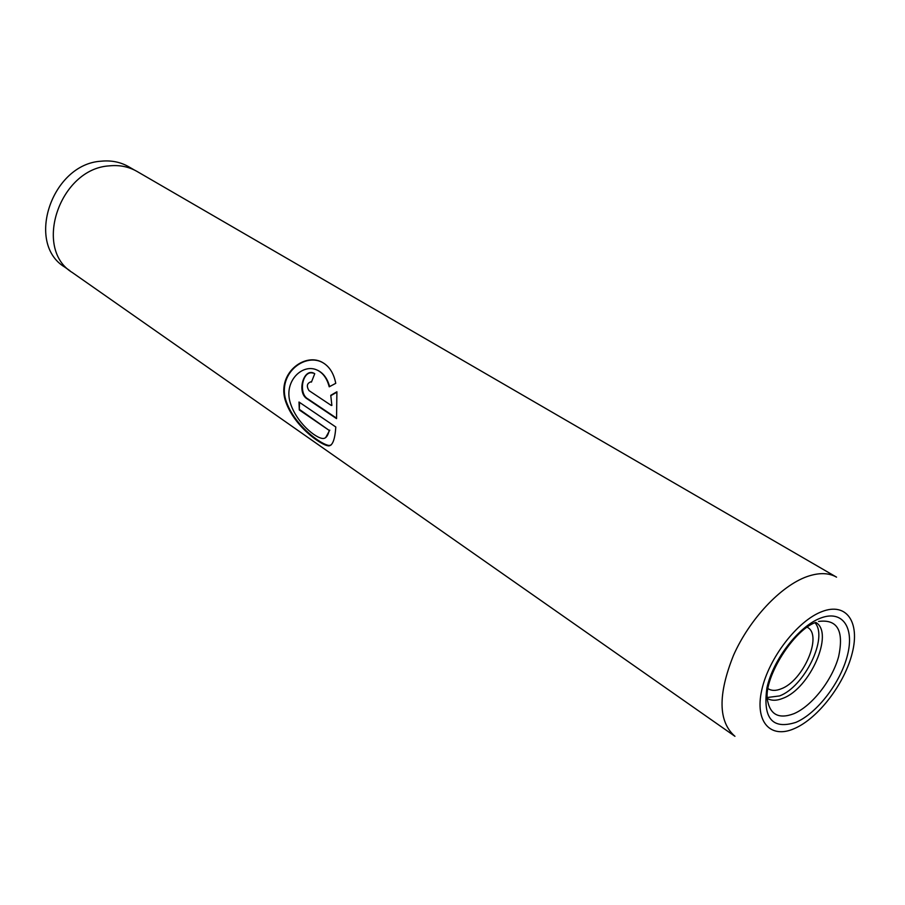 <?xml version="1.0" encoding="UTF-8"?>
<svg xmlns="http://www.w3.org/2000/svg" width="905" height="905" viewBox="0 0 905 905"><rect width="100%" height="100%" fill="white"/><g stroke="black" fill="none" stroke-linecap="round" stroke-linejoin="round"><path stroke-width="1.36" d="M69.934 270.731L64.662 267.043C25.238 243.355 51.89 163.952 101.122 161.203C111.27 160.185 120.456 162.029 128.691 166.735L134.257 169.959M767.225 698.4C771.433 700.9 776.705 700.855 783.04 698.253C810.043 688.388 834.342 633.07 815.948 622.516M767.202 697.517L779.544 695.934C804.455 686.782 828.516 637.403 814.941 622.742M807.237 627.233L807.407 627.335C822.984 635.242 803.323 680.865 781.173 688.818C775.947 690.934 771.626 690.911 768.209 688.75L768.04 688.637M335.812 427.013L299.001 402.024L299.284 409.942L329.194 430.407C328.074 435.543 326.139 438.235 323.379 438.495C316.196 438.891 295.686 422.239 289.939 401.662C284.113 380.383 303.051 363.12 317.282 370.156C323.074 372.996 327.056 378.55 329.216 386.808L335.755 383.335C333.911 373.867 329.85 367.125 323.56 363.109C306.263 351.559 277.439 372.012 285.018 399.535C292.801 425.576 321.298 445.611 328.786 445.894C332.644 445.577 334.986 439.276 335.812 427.013M331.321 405.474L308.978 390.587C306.331 386.197 306.953 383.279 310.845 381.831L311.433 382.102L314.748 373.708C303.741 366.457 296.195 392.962 307.406 399.026L336.547 418.619L336.898 391.775L330.755 395.327L331.875 405.451L330.755 395.327M72.343 272.552C32.761 248.785 59.719 168.726 109.222 165.875C119.426 164.823 128.657 166.656 136.927 171.384L836.548 577.152C828.652 572.65 818.754 572.492 806.875 576.655C780.744 585.976 749.589 619.065 733.548 655.22C717.756 694.701 718.219 721.738 734.951 736.308L72.343 272.552M310.834 381.831L311.49 381.944M313.175 373.154C302.451 369.602 298.062 393.777 307.96 398.935L307.406 399.026M307.96 398.935L336.581 418.178M336.931 392.148L331.275 395.383M323.651 363.165C306.184 351.966 277.869 372.464 285.663 399.637C293.616 425.384 321.852 445.203 329.352 445.475L331.23 444.887M299.544 402.397L299.284 409.942M299.838 409.705L329.194 430.407M329.759 430.158L325.664 437.613M316.456 369.806L317.734 370.337C323.481 373.177 327.44 378.595 329.612 386.582M815.394 622.527C793.583 630.242 764.544 676.397 767.236 698.773C769.635 714.52 778.526 719.486 793.934 713.683C812.034 705.979 832.227 680.108 838.607 656.634C844.127 630.695 837.453 618.963 818.573 621.441M820.541 618.115C798.81 626.203 773.096 659.53 766.92 687.879C762.666 718.389 772.35 729.871 795.981 722.337C817.294 713.174 840.971 682.065 847.578 654.768C854.49 627.357 842.363 609.597 820.541 618.115M822.079 611.542C797.678 620.547 768.673 658.105 761.772 689.995C754.51 722.032 770.551 739.306 794.533 728.514C818.425 718.163 844.851 683.399 852.295 652.833C860.078 622.142 846.605 602.063 822.079 611.542M329.352 445.475L328.786 445.894"/></g></svg>
